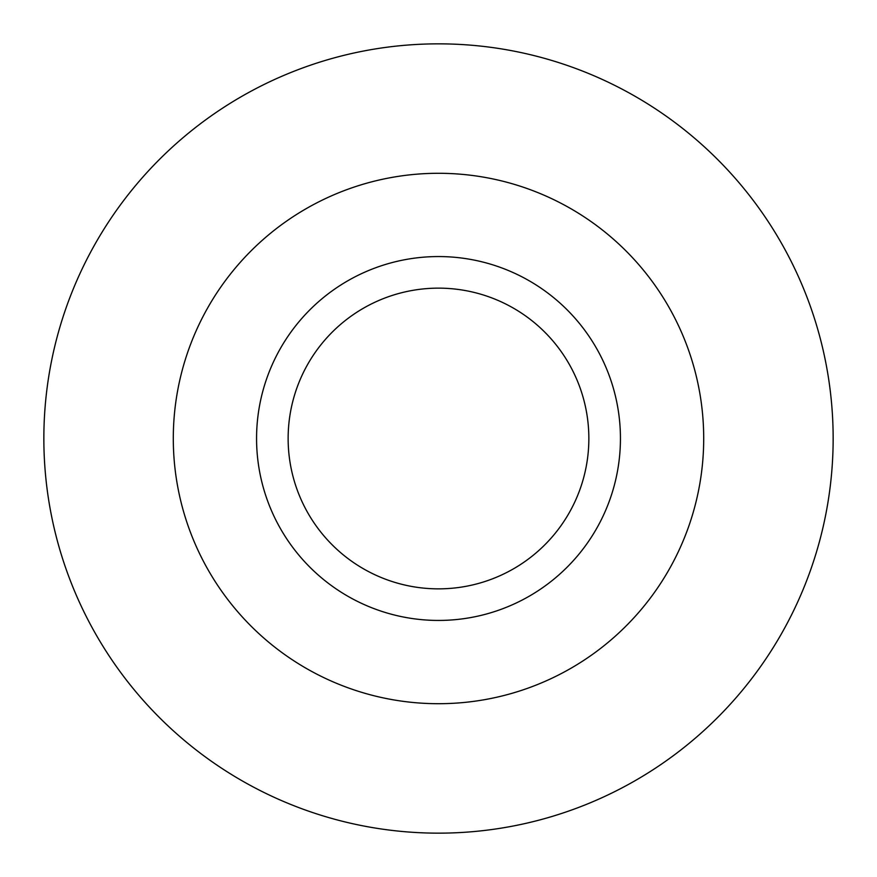 <?xml version="1.0" encoding="UTF-8"?>
<svg xmlns="http://www.w3.org/2000/svg" width="877" height="877" viewBox="0 0 877 877"><rect width="100%" height="100%" fill="white"/><g stroke="black" fill="none" stroke-linecap="round" stroke-linejoin="round"><path stroke-width="1.32" d="M43.85 438.5A394.65 394.65 0 0 0 635.825 780.278A394.65 394.65 0 0 0 635.825 96.722A394.65 394.65 0 0 0 43.85 438.5M288.138 438.5A150.362 150.362 0 0 0 513.681 568.713A150.362 150.362 0 0 0 513.681 308.287A150.362 150.362 0 0 0 288.138 438.5M256.566 438.5A181.934 181.934 0 0 0 529.467 596.064A181.934 181.934 0 0 0 529.467 280.936A181.934 181.934 0 0 0 256.566 438.5M173.295 438.5A265.205 265.205 0 0 0 571.102 668.175A265.205 265.205 0 0 0 571.102 208.825A265.205 265.205 0 0 0 173.295 438.5"/></g></svg>
